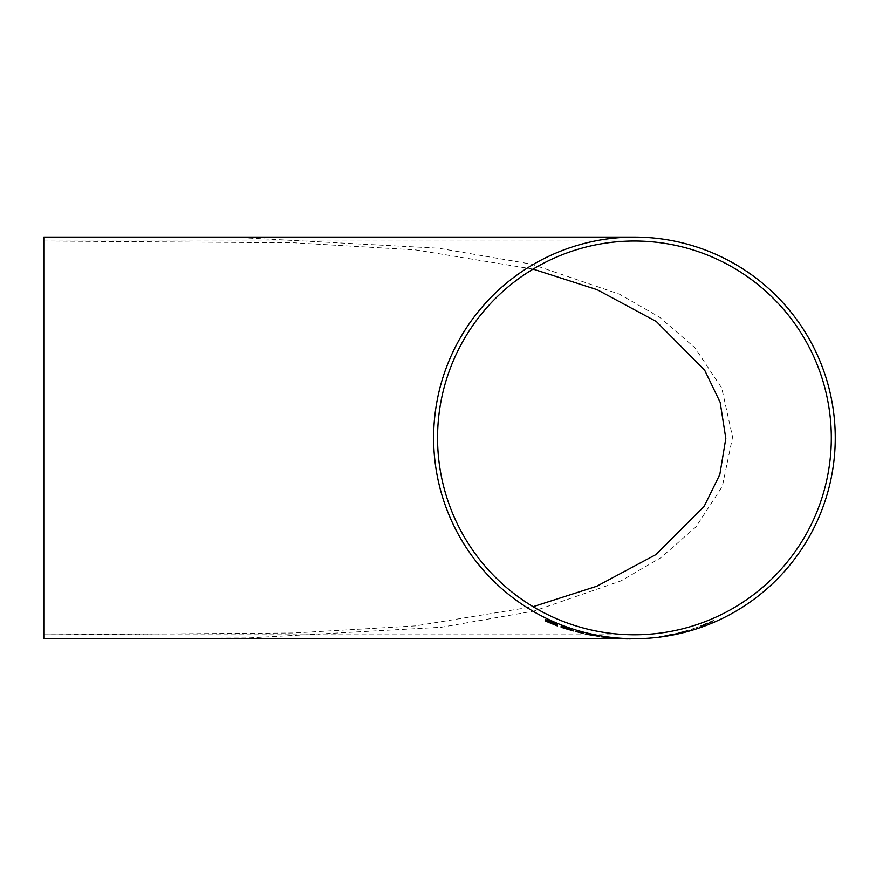 <?xml version="1.0" encoding="UTF-8"?>
<svg xmlns="http://www.w3.org/2000/svg" width="876" height="876" viewBox="0 0 876 876"><rect width="100%" height="100%" fill="white"/><g stroke="black" fill="none" stroke-linecap="round" stroke-linejoin="round"><path stroke-width="0.66" stroke-dasharray="4.38 3.29" d="M50.107 638.713L248.51 637.936L441.351 627.249L533.922 611.076L621.007 580.876L660.887 557.683L695.982 526.859L722.372 486.29L732.588 437.058L721.725 388.046L694.942 347.794L659.431 317.101L619.299 294.117L531.404 264.125L438.58 248.226L243.846 237.801L43.8 237.089L43.8 638.713M700.844 626.318L705.881 624.106L700.044 626.001L713.94 620.252L708.104 623.197L710.907 622.31L700.844 626.515L705.881 624.303L700.044 626.198L713.94 620.449L708.104 623.394L713.13 621.544L700.844 626.515M691.23 629.307L699.245 626.592L691.23 629.505M675.199 633.731L689.357 629.997L675.199 633.928M633.523 638.692L641.539 638.593M617.503 638.352L631.662 638.713M601.473 636.644L615.631 638.177M547.511 621.161L557.399 624.676M547.511 621.796L547.511 621.095L557.399 625.07M545.639 621.117L557.399 625.617M561.133 626.099L561.133 627.096L573.419 630.742M571.776 630.107L569.411 629.318L571.82 629.899M575.828 631.3L583.843 633.348M586.241 633.753L593.523 635.385M598.45 636.359L589.909 634.859L599.337 636.239M585.442 633.994L599.6 636.523M650.112 637.629L657.307 637.137L647.145 638.319M661.84 636.348L673.326 633.885L659.978 636.633L666.669 635.823L659.168 636.699L673.064 634.509L661.84 636.545M634.432 634.782L43.8 634.782L293.799 632.998L415.487 625.891L533.101 606.696M533.101 269.107L415.695 249.923L294.5 242.827L43.8 241.02L634.432 241.02M563.005 626.866L565.546 627.95M565.546 627.753L569.947 629.515M569.947 629.318L568.633 629.001M563.005 627.829L563.005 627.249L564.243 627.884M564.243 627.687L568.141 629.187M568.141 628.99L571.557 630.392M571.557 630.194L570.615 630.008M604.462 637.148L612.97 638.111M612.97 638.024L610.495 637.837M627.38 638.703L621.172 638.703L629.253 638.911M621.172 638.527L627.38 638.681M643.181 638.527L650.112 637.827M655.434 637.378L645.01 638.396L654.646 637.399M654.646 637.202L650.178 638.046M650.178 637.651L655.434 637.18M687.485 630.753L677.071 633.501L686.696 630.819M686.696 630.621L682.229 631.946M682.229 631.749L677.071 633.304L682.229 632.45M682.229 632.253L687.485 630.556"/><path stroke-width="1.31" d="M634.432 237.089A200.812 200.812 0 0 0 433.62 437.901A200.812 200.812 0 0 0 634.432 638.713A200.812 200.812 0 0 0 835.255 437.901A200.812 200.812 0 0 0 634.432 237.089L43.8 237.089L43.8 638.713L50.107 638.713M630.052 638.713L617.503 638.352L629.921 638.911M615.631 638.374L601.473 636.841M557.399 624.873L545.639 619.825L545.639 621.117L557.399 625.935L547.511 621.796L557.399 625.376L547.511 620.799L557.399 624.676L545.639 619.628L545.639 620.92M557.399 625.267L547.511 620.602M557.399 625.814L547.511 621.095M571.82 630.096L561.133 626.296L561.133 627.282L573.419 630.939L561.133 626.099L561.133 627.096M573.419 630.939L571.776 630.107M583.843 633.545L575.828 631.497M599.337 636.436L586.241 633.95M599.6 636.721L598.45 636.359M594.541 635.538L585.442 634.191M437.562 437.901A196.881 196.881 0 0 0 634.432 634.782A196.881 196.881 0 0 0 831.313 437.901A196.881 196.881 0 0 0 634.432 241.02A196.881 196.881 0 0 0 437.562 437.901M533.101 606.696L596.753 586.263L655.774 554.661L704.063 506.547L719.831 474.507L725.81 438.46L720.16 402.314L704.6 370.077L656.365 321.558L597.114 289.682L533.101 269.107M564.264 627.785L569.947 629.515L563.005 626.866M563.005 627.446L571.557 630.392L563.005 627.446M568.633 629.001L564.264 627.588M571.557 630.194L565.666 628.716M565.666 628.519L563.005 627.249M613.758 638.232L603.345 637.104L613.758 638.232M610.495 637.837L608.502 637.848M608.502 637.651L604.462 637.148M631.662 638.713L617.503 638.549M627.38 638.9L621.172 638.724L627.38 638.9M634.432 638.713L629.253 638.911M621.172 638.703L43.8 638.713M641.539 638.593L633.523 638.713M647.145 638.319L643.181 638.527"/></g></svg>
